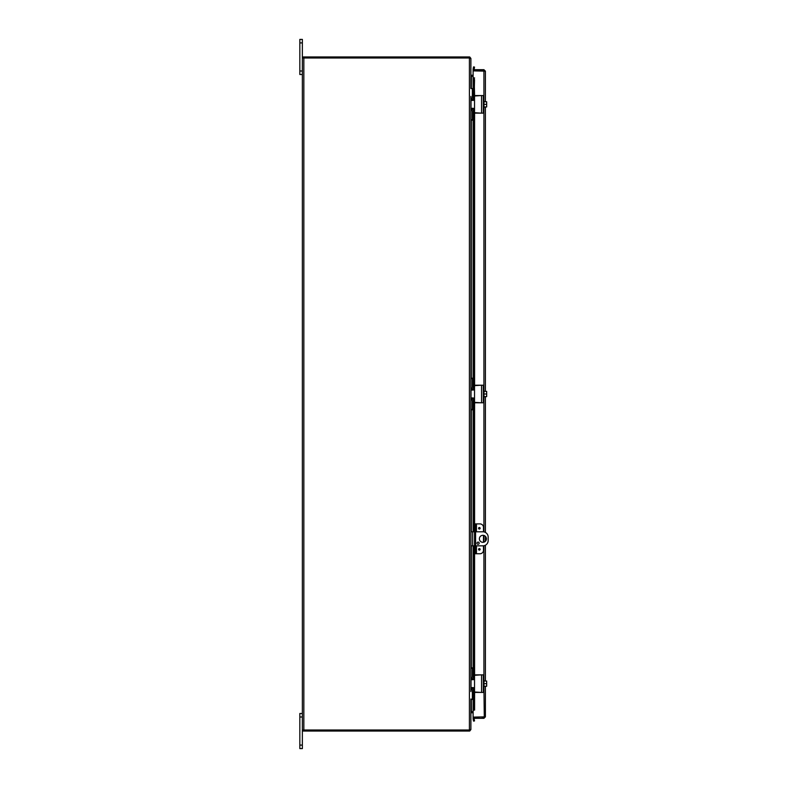 <?xml version="1.0" encoding="UTF-8"?>
<svg xmlns="http://www.w3.org/2000/svg" width="788" height="788" viewBox="0 0 788 788"><rect width="100%" height="100%" fill="white"/><g stroke="black" fill="none" stroke-linecap="round" stroke-linejoin="round"><path stroke-width="1.18" d="M299.834 713.495L302.365 713.495L299.834 713.495L299.834 748.6L302.365 748.6L302.365 713.495M474.534 531.801L470.889 531.801M470.889 545.848L474.534 545.848M475.568 545.848L482.896 545.848A5.27 5.27 0 0 0 488.166 540.578L488.166 537.071A5.27 5.27 0 0 0 482.896 531.801L475.568 531.801M482.896 542.331A3.507 3.507 0 0 1 479.853 537.071A3.507 3.507 0 0 1 485.94 537.071A3.507 3.507 0 0 1 482.896 542.331M478.07 542.105A1.093 1.093 0 0 1 479.015 543.75A1.093 1.093 0 0 1 477.124 543.75A1.093 1.093 0 0 1 478.07 542.105M302.365 42.907L302.365 39.4L299.834 39.4L299.834 74.505L302.365 74.505L302.365 42.907L299.834 42.907M469.51 57.997L469.746 56.992L470.889 58.43L470.889 75.165M471.716 76.269L473.115 76.269L471.716 76.269L471.716 75.224L473.115 75.224M469.746 56.992A1.478 1.478 0 0 0 469.412 56.953L302.887 56.953L302.887 57.997M470.889 712.835L470.889 729.57L469.746 731.008L469.51 730.003M473.115 712.776L471.322 712.776M471.716 711.731L473.115 711.731L471.401 711.731L471.716 712.776M302.887 730.003L302.887 731.047L469.412 731.047A1.478 1.478 0 0 0 469.746 731.008M303.843 730.003L302.365 730.003L302.365 57.997L303.843 57.997L303.843 730.003L469.855 730.003L470.889 729.186L470.889 699.448L472.347 699.448L470.889 699.025L472.347 699.448M470.889 88.552L472.347 88.552L470.889 88.552L470.889 58.814L469.855 57.997L303.843 57.997M471.322 699.448L471.401 711.731M471.401 76.269L471.322 88.552M470.909 96.885L470.909 691.115M481.882 70.881A1.753 1.753 0 0 1 483.33 70.881M481.872 717.119A1.753 1.753 0 0 0 482.453 717.277A1.753 1.753 0 0 1 481.872 717.119M482.768 717.277A1.753 1.753 0 0 0 483.339 717.119A1.753 1.753 0 0 1 482.768 717.277M478.592 528.295A0.768 0.768 0 0 1 479.744 527.625A0.768 0.768 0 0 1 479.744 528.965A0.768 0.768 0 0 1 478.592 528.295M478.592 549.354A0.768 0.768 0 0 1 479.744 548.684A0.768 0.768 0 0 1 479.744 550.024A0.768 0.768 0 0 1 478.592 549.354M476.445 531.801L476.445 523.902L479.971 523.902A3.507 3.507 0 0 1 483.477 527.418L483.477 531.831M472.347 409.799L470.889 409.799L472.347 409.799L472.347 401.466A1.753 1.753 0 0 1 474.1 399.713L474.534 523.902L475.568 523.902L474.534 523.902L474.534 527.418L475.568 527.418L475.568 523.902L476.445 523.902M483.477 545.818L483.477 550.231A3.507 3.507 0 0 1 479.971 553.747L476.445 553.747L476.445 545.848M475.568 553.747L475.568 550.231L474.534 550.231L474.534 553.747L476.445 553.747M475.568 550.231L475.568 527.418M474.534 550.231L474.534 527.418M483.477 542.282L483.477 535.367M473.145 68.96L474.159 69.167L474.534 67.069L473.509 66.891L473.145 68.96L474.593 69.679M473.145 77.894L473.509 80.002L474.534 80.002L474.159 77.894L473.115 77.894L473.135 98.352M474.534 80.002L474.1 98.638A1.753 1.753 0 0 1 472.347 96.885L472.347 88.975M474.534 99.968L474.534 102.598M474.534 106.104L474.534 108.744M472.347 120.15L470.889 120.15L472.347 120.15L472.347 111.817A1.753 1.753 0 0 1 474.1 110.064L474.1 388.287A1.753 1.753 0 0 1 472.347 386.534L472.347 378.201L470.889 378.201M474.534 553.747L474.1 677.936A1.753 1.753 0 0 1 472.347 676.183L472.347 667.85L470.889 667.85M472.347 699.025L472.347 691.115A1.753 1.753 0 0 1 474.1 689.362L474.534 707.998L473.509 707.998L473.145 710.106L474.159 710.106L474.534 707.998M473.145 710.106L473.135 689.648M473.145 719.04L473.509 721.109L474.534 720.931L474.159 718.853L473.135 719.011A1.478 1.478 0 0 1 473.184 718.321M473.135 719.011L474.593 718.321M474.159 77.894L474.593 95.772M474.159 710.106L473.115 710.106L473.115 689.658M473.509 80.002L473.509 98.539M473.509 99.849L473.509 100.342M473.509 108.36L473.509 108.852M473.509 110.162L473.509 388.189M473.509 389.499L473.509 389.991M473.509 398.009L473.509 398.501M473.509 399.811L473.509 531.801M473.509 545.848L473.509 677.838M473.509 679.148L473.509 679.64M473.509 687.658L473.509 688.151M473.509 689.461L473.509 707.998M473.135 68.989A1.478 1.478 0 0 0 473.184 69.679M484.364 716.844L473.115 717.277L473.115 718.321L483.921 718.321L485.398 716.844L485.398 686.279L485.398 716.844L473.115 717.119L473.115 710.106M474.593 710.106L474.593 692.228M473.115 98.342L473.115 77.894L474.593 77.894M473.115 77.894L473.115 70.881L485.398 71.156L483.921 69.679L473.115 69.679L473.115 70.723L483.921 70.723L483.921 69.679M483.921 687.303L484.295 717.08M485.398 681.019L485.398 545.217L485.398 681.019M485.398 541.287L485.398 536.362L485.398 541.287M485.398 532.432L485.398 396.63L485.398 532.432M485.398 391.37L485.398 106.981L485.398 391.37M485.398 101.721L485.398 71.156L485.398 101.721M483.921 717.277L483.921 718.321M472.347 119.727L470.889 119.727L470.909 111.827M470.889 112.251L470.889 112.241A3.507 3.507 0 0 1 474.149 108.744M474.149 99.958A3.507 3.507 0 0 1 470.889 96.451M480.966 113.127L474.534 112.704L474.534 95.998L480.966 95.575M474.534 98.992L473.125 100.401L471.017 100.401L471.017 108.301L473.125 108.301L474.534 109.709M474.947 113.127L483.31 113.127L483.31 95.575L474.947 95.575M473.125 108.301L474.238 108.852L473.125 108.301L473.135 108.971M473.135 99.731L473.381 100.371M473.125 100.401L474.238 99.859M486.639 101.721A4.531 4.531 0 0 1 486.679 101.77A4.531 4.531 0 0 0 486.639 101.721L486.354 101.721A3.723 3.221 -0 0 1 486.679 103.031L486.679 106.932A4.531 4.531 0 0 1 486.639 106.981A4.531 4.531 0 0 0 486.679 106.932M486.639 106.981L486.354 106.981A3.723 3.221 180 0 0 486.679 105.671L486.679 106.39M484.009 106.981L486.354 106.981M486.679 101.77L486.679 102.312M486.679 105.671A3.723 3.221 180 0 0 486.354 104.351A3.723 3.221 -0 0 0 486.679 103.031M483.31 108.005L484.009 108.005L484.009 104.351L486.354 104.351M484.009 101.721L486.354 101.721M484.009 104.351L484.009 100.697L483.31 100.697M470.909 386.534L470.889 378.624L472.347 378.624M472.347 409.376L470.889 409.376L470.909 401.466M470.889 401.9L470.889 401.89A3.507 3.507 0 0 1 474.149 398.393M474.149 389.607A3.507 3.507 0 0 1 470.889 386.1M480.966 402.776L474.534 402.353L474.534 385.647L480.966 385.224M474.534 388.642L473.125 390.05L471.017 390.05L471.017 397.95L473.125 397.95L474.534 399.358M474.947 402.776L483.31 402.776L483.31 385.224L474.947 385.224M473.125 397.95L474.238 398.501L473.125 397.95L473.135 398.62M473.135 389.38L473.381 390.021M473.125 390.05L474.238 389.499M486.639 391.37A4.531 4.531 0 0 1 486.679 391.419A4.531 4.531 0 0 0 486.639 391.37L486.354 391.37A3.723 3.221 -0 0 1 486.679 392.68L486.679 396.581A4.531 4.531 0 0 1 486.639 396.63A4.531 4.531 0 0 0 486.679 396.581M486.639 396.63L486.354 396.63A3.723 3.221 180 0 0 486.679 395.32L486.679 396.039M484.009 396.63L486.354 396.63M486.679 391.419L486.679 391.961M486.679 395.32A3.723 3.221 180 0 0 486.354 394A3.723 3.221 -0 0 0 486.679 392.68M483.31 397.654L484.009 397.654L484.009 394L486.354 394M484.009 391.37L486.354 391.37M484.009 394L484.009 390.346L483.31 390.346M470.909 676.173L470.889 668.273L472.347 668.273M470.889 691.549A3.507 3.507 0 0 1 474.149 688.042M474.149 679.256A3.507 3.507 0 0 1 470.889 675.749M480.966 692.425L474.534 692.002L474.534 675.296L480.966 674.873M474.534 678.291L473.125 679.699L471.017 679.699L471.017 687.599L473.125 687.599L474.534 689.007M474.947 692.425L483.31 692.425L483.31 674.873L474.947 674.873M473.125 687.599L474.238 688.141L473.125 687.599L473.135 688.269M473.135 679.029L473.381 679.67M473.125 679.699L474.238 679.148M486.639 681.019A4.531 4.531 0 0 1 486.679 681.068A4.531 4.531 0 0 0 486.639 681.019L486.354 681.019A3.723 3.221 -0 0 1 486.679 682.329L486.679 686.23A4.531 4.531 0 0 1 486.639 686.279A4.531 4.531 0 0 0 486.679 686.23M486.639 686.279L486.354 686.279A3.723 3.221 180 0 0 486.679 684.969L486.679 685.688M484.009 686.279L486.354 686.279M486.679 681.068L486.679 681.61M486.679 684.969A3.723 3.221 180 0 0 486.354 683.649A3.723 3.221 -0 0 0 486.679 682.329M483.31 687.303L484.009 687.303L484.009 683.649L486.354 683.649M484.009 681.019L486.354 681.019M484.009 683.649L484.009 679.995L483.31 679.995M299.834 717.001L302.365 717.001M302.365 745.093L299.834 745.093M472.642 545.848L472.642 531.801M302.365 70.999L299.834 70.999M471.322 98.155L471.322 100.401M471.322 108.301L471.322 110.547M471.322 120.15L471.322 378.201M471.322 387.804L471.322 390.05M471.322 397.95L471.322 400.196M471.322 409.799L471.322 531.801M471.322 545.848L471.322 667.85M471.322 677.453L471.322 679.699M471.322 687.599L471.322 689.845M469.412 730.003L469.412 57.997M478.907 528.295L479.587 527.901L479.587 528.679L478.907 528.295M478.907 549.354L479.587 548.97L479.587 549.748L478.907 549.354M473.135 110.35L473.135 388.001M473.135 399.999L473.135 531.801M473.135 545.848L473.135 677.65M474.593 112.93L474.593 385.421M474.593 402.579L474.593 523.902M474.593 553.747L474.593 675.07M483.921 679.995L483.921 545.749M483.921 542.183L483.921 535.466M483.921 531.9L483.921 397.654M483.921 390.346L483.921 108.005M483.921 100.697L483.921 70.881M481.547 95.575L481.547 113.127M481.547 385.224L481.547 402.776M481.547 674.873L481.547 692.425M473.115 688.279L473.115 687.599M473.115 679.699L473.115 679.02M473.115 677.631L473.115 545.848M473.115 531.801L473.115 400.018M473.115 398.63L473.115 397.95M473.115 390.05L473.115 389.37M473.115 387.982L473.115 110.369M473.115 108.98L473.115 108.301M473.115 100.401L473.115 99.721"/></g></svg>
